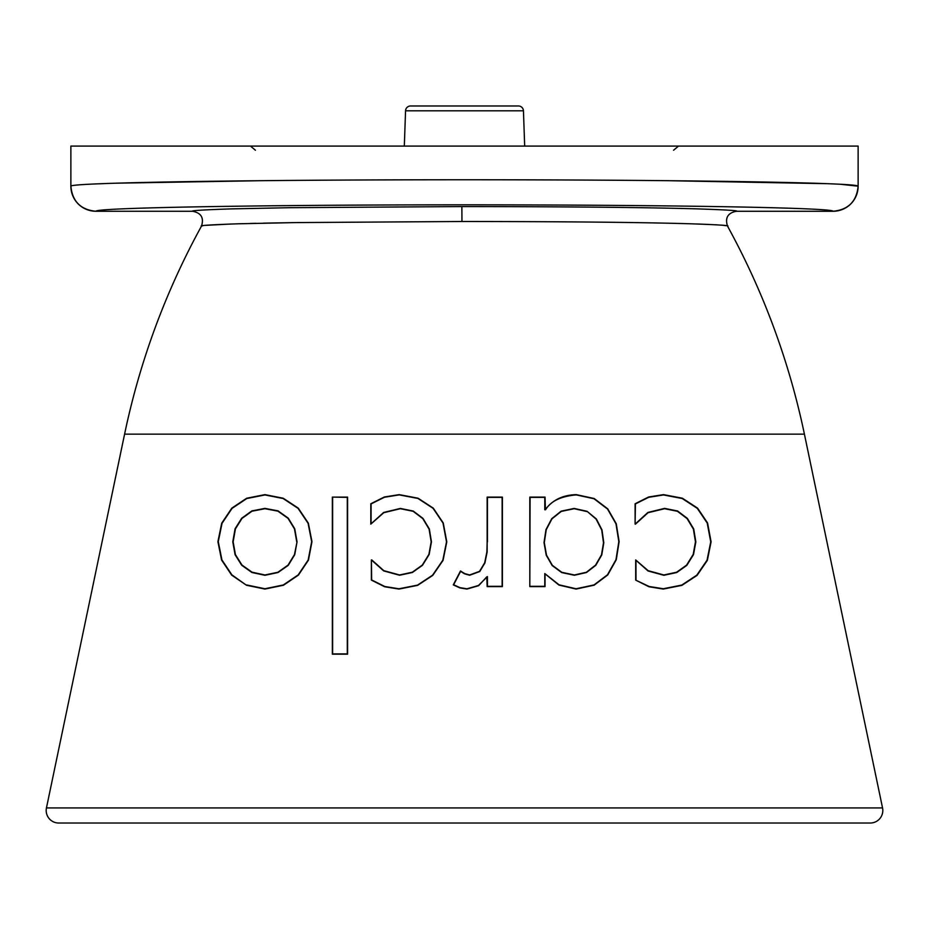 <?xml version="1.0" encoding="UTF-8"?>
<svg xmlns="http://www.w3.org/2000/svg" width="929" height="929" viewBox="0 0 929 929"><rect width="100%" height="100%" fill="white"/><g stroke="black" fill="none" stroke-linecap="round" stroke-linejoin="round"><path stroke-width="1.39" d="M804.409 434.145L124.591 434.145L46.45 807.928A12.541 12.541 0 0 0 58.724 823.024L870.276 823.024A12.541 12.541 0 0 0 882.55 807.928L804.409 434.145A752.153 752.153 0 0 0 727.523 226.13C724.875 217.885 727.813 212.927 736.314 211.278L833.058 211.278C833.998 207.597 658.591 204.821 464.546 204.833C270.49 204.821 95.083 207.585 95.942 211.266L192.686 211.278C190.19 210.651 202.812 209.861 230.543 208.909L290.045 207.69L461.864 206.575C606.742 206.691 664.351 208.003 695.415 208.816C725.723 209.815 739.356 210.639 736.314 211.278M70.871 146.085L858.129 146.085L858.129 186.195C859.139 182.525 671.795 179.75 464.558 179.761C257.287 179.75 69.954 182.525 70.871 186.195L70.871 146.085M858.129 186.195A25.071 25.071 -0 0 1 833.058 211.266L833.058 211.266C848.282 209.791 856.643 201.43 858.129 186.195L841.07 184.325M98.88 183.814L104.385 183.605M117.507 183.164L260.805 180.69M668.195 180.69L826.113 183.663M95.942 211.278C80.718 209.791 72.357 201.43 70.871 186.195A25.071 25.071 180 0 0 95.942 211.266L95.942 211.278M202.824 225.701L201.477 226.13C204.125 217.885 201.187 212.927 192.686 211.278M293.041 222.623L263.255 223.157M255.87 223.32L250.261 223.459M242.957 223.657L239.461 223.75M230.833 224.028L205.623 225.352M124.591 434.145A752.153 752.153 0 0 1 201.477 226.13C199.038 225.515 211.231 224.737 238.068 223.796L295.631 222.588L461.957 221.497C602.213 221.601 657.941 222.902 687.994 223.703C717.316 224.69 730.496 225.503 727.523 226.13M726.153 225.701L723.412 225.352M720.741 225.12L715.655 224.783M709.617 224.481L696.831 223.982M684.232 223.599L678.971 223.459M672.039 223.297L665.745 223.157M635.111 524.13L635.111 503.762L648.605 497.003L663.492 494.623L682.351 498.199L697.574 508.14L707.561 522.957L711.091 541.839L707.364 560.35L697.052 575.399L681.921 585.363L663.294 589.067L649.011 586.78L635.691 580.114L649.116 586.478L663.294 588.742L681.793 585.061L696.808 575.156L707.039 560.199L710.731 541.839L707.224 523.097L697.319 508.384L682.223 498.525L663.492 494.948L648.697 497.305L635.424 503.924L635.111 524.13L647.908 512.436L664.63 508.384L677.566 510.985L687.367 518.382L693.719 528.961L695.833 541.839L693.522 554.532L686.833 565.355L676.73 572.531L663.863 575.295L647.977 570.94L635.97 560.257L635.993 579.951M635.494 524.13L648.059 512.703L664.63 508.709L677.427 511.298L687.1 518.614L693.382 529.089L695.473 541.839L693.197 554.404L686.577 565.122L676.591 572.229L663.863 574.97L648.128 570.673L635.691 559.932L635.691 580.114M529.809 586.594L529.809 497.096L545.044 497.096L545.428 509.475C552.616 499.941 562.904 494.994 576.27 494.623L594.142 498.501L607.74 508.86L616.264 523.747L619.12 541.653L616.264 559.746L607.705 574.981L594.142 585.177L576.085 589.067L558.944 585.073L545.044 573.832L545.044 586.594L529.809 586.594L530.087 497.363L544.777 497.363L544.777 509.742L545.567 509.742C550.676 501.195 560.907 496.249 576.27 494.902L594.014 498.757L607.531 509.046L615.985 523.84L618.83 541.653L615.985 559.653L607.485 574.796L594.014 584.922L576.085 588.777L559.072 584.817L544.777 573.553L544.777 586.315L530.087 586.315M487.156 541.839L486.877 551.942L484.683 562.788L479.538 571.358L469.644 574.97L464.721 573.599L460.505 570.975L453.271 584.875L459.925 587.918L466.973 589.067L478.632 585.688L486.784 576.874L487.156 586.594L502.392 586.594L502.392 497.096L487.156 497.096L487.144 551.965L484.938 562.869L479.736 571.544L469.644 575.237L464.581 573.832L460.61 571.358L453.631 584.759L460.018 587.662L466.973 588.8L478.458 585.479L487.435 576.607L487.435 586.315L502.124 586.315L502.124 497.363L487.435 497.363L487.435 541.839M371.763 559.932L383.828 570.673L399.563 574.97L412.29 572.229L422.277 565.122L428.896 554.404L431.172 541.839L429.082 529.089L422.8 518.614L413.126 511.298L400.329 508.709L383.758 512.703L370.81 524.13L370.81 503.762L384.304 497.003L399.191 494.623L418.05 498.199L433.274 508.14L443.249 522.957L446.791 541.839L443.063 560.35L432.751 575.399L417.62 585.363L398.994 589.067L384.711 586.78L371.379 580.114L371.379 559.932L383.689 570.905L399.563 575.248L412.406 572.473L422.474 565.296L429.14 554.508L431.451 541.839L429.337 528.984L422.997 518.428L413.242 511.055L400.329 508.43L383.619 512.471L371.077 523.84L371.089 503.901L384.385 497.27L399.191 494.89L417.957 498.455L433.077 508.326L443.005 523.062L446.524 541.839L442.819 560.233L432.554 575.214L417.516 585.119L398.994 588.789L384.803 586.513L371.658 579.963L371.379 559.932M332.35 497.096L332.35 654.19L347.585 654.19L347.585 497.096L332.35 497.096L347.295 497.375L347.295 653.9L332.628 653.9L332.64 497.387M246.475 585.258L231.669 575.121L221.601 560.082L217.909 541.653L221.717 523.178L231.809 508.14L246.661 498.234L264.939 494.623L283.217 498.234L298.267 508.14L308.358 523.178L311.97 541.653L308.44 560.152L298.406 575.121L283.415 585.258L264.939 589.067L246.475 585.258L231.913 574.877L221.938 559.955L218.269 541.653L222.043 523.329L232.053 508.384L246.789 498.548L264.939 494.948L283.101 498.525L298.046 508.349L308.08 523.306L311.679 541.653L308.161 560.036L298.186 574.9L283.287 584.968L264.939 588.742L246.603 584.956M586.942 511.565L574.18 508.709L561.255 511.414L551.954 518.846L546.252 529.669L544.289 542.606L546.496 555.136L552.383 565.366L561.801 572.31L574.377 574.97L586.35 572.276L595.559 565.122L601.493 554.822L603.502 542.791L601.713 529.994L596.128 519.148L587.07 511.31L574.18 508.43L561.128 511.171L551.745 518.672L545.985 529.6L544.011 542.606L546.24 555.228L552.174 565.552L561.697 572.566L574.377 575.26L586.478 572.519L595.791 565.308L601.771 554.927L603.804 542.791L601.992 529.913L596.36 518.963L587.07 511.31M296.746 541.839L294.458 528.891L288.036 518.37L277.899 511.147L264.939 508.709L252.003 511.217L241.946 518.463L235.42 528.891L233.144 541.839L235.42 554.601L241.958 565.029L252.049 572.194L264.939 574.97L277.876 572.264L288.036 565.122L294.458 554.601L297.036 541.839L294.737 528.787L288.257 518.161L278.026 510.857L264.939 508.384L251.875 510.904L241.691 518.231L235.083 528.764L232.784 541.839L235.095 554.729L241.703 565.262L251.91 572.496L264.939 575.295L278.003 572.543L288.257 565.32L294.737 554.706L297.036 541.839M404.324 146.085L405.555 110.806L523.445 110.806L524.676 146.085M523.445 110.806A5.017 5.017 0 0 0 518.428 105.976L410.572 105.976A5.017 5.017 0 0 0 405.555 110.806M461.957 221.497L461.864 206.575M46.45 807.928L882.55 807.928M255.429 150.231L250.493 146.085M524.583 143.647L524.722 146.085M404.417 143.647L404.278 146.085M673.571 150.231L678.507 146.085"/></g></svg>
